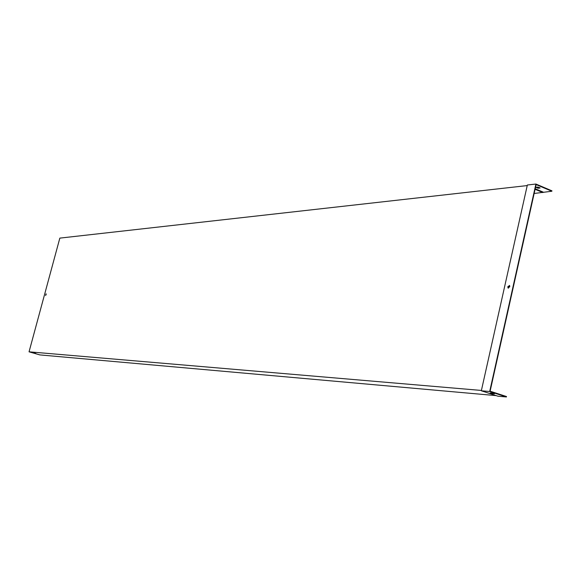 <?xml version="1.0" encoding="UTF-8"?>
<svg xmlns="http://www.w3.org/2000/svg" width="581" height="581" viewBox="0 0 581 581"><rect width="100%" height="100%" fill="white"/><g stroke="black" fill="none" stroke-linecap="round" stroke-linejoin="round"><path stroke-width="0.87" d="M34.17 352.965L35.797 353.451L34.17 352.965M496.174 395.617L39.828 354.904L29.05 351.817L481.409 390.447M534.15 193.473L551.863 191.236L536.132 184.584L490.11 391.195L506.501 396.54L506.407 396.961L497.975 396.206L481.329 390.788L489.689 391.507L506.407 396.961M490.386 392.909L492.39 393.555M45.703 295.373L46.16 293.913M542.865 192.565L535.079 189.29M481.329 390.788L527.352 185.005L535.907 184.039L551.95 190.837L551.863 191.236M527.221 185.579L59.836 238.116L29.05 351.817M46.131 294.603L46.088 293.819L45.565 295.402L46.131 294.603M535.864 187.307L537.904 187.082L540.105 188.012L538.064 188.237L535.864 187.307M543.242 192.137L535.203 188.752M508.419 288.176L509.501 285.424M491.679 393.017L492.87 393.243M492.078 393.054L494.373 393.802L490.248 392.996L492.078 393.054M507.809 286.753L509.588 285.496L509.784 286.724L508.012 287.98L507.809 286.753M535.907 184.039L489.689 391.507M539.742 187.656L536.321 187.256M538.064 188.237L538.151 187.83M492.376 393.627L492.47 393.206"/></g></svg>
